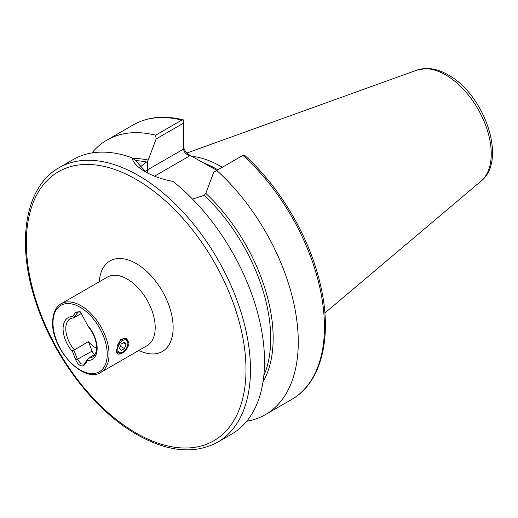 <?xml version="1.0" encoding="UTF-8"?>
<svg xmlns="http://www.w3.org/2000/svg" width="518" height="518" viewBox="0 0 518 518"><rect width="100%" height="100%" fill="white"/><g stroke="black" fill="none" stroke-linecap="round" stroke-linejoin="round"><path stroke-width="0.78" d="M116.654 349.844L120.817 339.374L126.243 338.021L128.982 342.728C128.542 351.605 115.482 359.155 116.654 349.844M96.581 348.316A22.19 12.814 60 0 1 88.397 341.615L73.899 350.207L77.519 359.537L81.073 363.85L83.884 364.16L88.649 358.061A22.19 12.814 -120 0 0 92.554 357.025L94.529 355.244C96.834 351.664 96.607 347.831 96.594 347.643C96.38 340.365 93.551 333.281 88.105 326.405M183.56 146.471C183.968 149.825 186.079 152.771 189.905 155.309L216.938 170.37M191.556 156.261A110.71 63.921 60 0 1 221.335 166.66A110.71 63.921 60 0 1 222.345 167.249M132.006 157.763C133.107 162.607 137.484 167.23 145.118 171.639L145.118 171.639C152.946 176.152 162.205 179.403 172.915 181.384A158.502 91.511 60 0 1 259.499 320.26A158.502 91.511 60 0 1 231.708 434.084L217.644 442.204A158.502 91.511 60 0 0 241.938 315.197A158.502 91.511 60 0 0 138.397 175.524A158.502 91.511 60 0 0 59.149 167.67L73.213 159.55A158.502 91.511 60 0 1 132.006 157.763L135.625 160.671L146.29 172.3M73.899 350.207C72.611 350.136 72.209 350.738 72.695 352.007L75.848 360.127C78.011 364.776 80.659 366.627 83.793 365.682L87.536 360.573L88.125 358.424M95.124 354.325L88.649 358.061M81.954 313.125L73.899 317.709L78.166 311.965L80.672 312.011M88.125 325.926C88.228 326.69 88.034 326.431 87.536 325.162L80.173 311.694L75.848 312.114L72.695 316.595L73.899 317.709M91.893 152.959A158.502 91.511 60 0 1 106.948 140.074A158.502 91.511 60 0 1 155.633 135.185L181.805 120.079L183.56 119.943L183.56 123.122L156.145 138.953L148.206 160.075L147.365 161.474L139.685 167.282M242.929 155.368L243.92 154.791L244.658 155.342C280.737 187.73 310.418 238.792 320.771 286.318C332.543 337.458 321.477 382.75 291.615 399.495A158.502 91.511 60 0 0 242.929 155.368L216.757 170.474A158.502 91.511 60 0 1 265.443 414.607A158.502 91.511 60 0 1 246.762 421.199M106.948 140.074L133.12 124.967C147.559 116.835 164.323 115.145 183.404 119.898L183.56 121.361M156.145 138.953L155.633 135.185M216.757 170.474L213.753 172.209L205.814 193.337A135.994 78.516 60 0 1 263.002 381.986M192.554 199.113L204.247 195.312L205.814 193.337M183.56 123.122L183.56 149.061C183.968 152.279 186.079 154.506 189.905 155.75L154.526 176.172M88.397 341.615L92.087 351.126A5.704 3.296 -120 0 0 94.503 354.681M117.003 346.743A7.925 4.578 -60 0 1 122.254 339.491A7.925 4.578 -60 0 1 126.217 339.096A7.925 4.578 -60 0 1 127.862 342.728L128.982 342.728M122.254 352.434L122.818 352.11A7.135 4.118 -60 0 1 117.774 349.197A7.135 4.118 -60 0 1 122.818 340.462A7.135 4.118 -60 0 1 127.862 343.376A7.135 4.118 -60 0 1 122.818 352.11L122.254 352.434A7.925 4.578 -60 0 1 118.292 352.823A7.925 4.578 -60 0 1 116.66 349.475M119.58 348.154L121.199 350.453L124.437 348.588L126.055 344.418L124.437 342.113L121.199 343.984L119.58 348.154M123.252 342.799L126.055 344.418M120.331 346.218L124.437 348.588M100.822 372.384L147.002 345.726A39.627 22.876 -120 0 0 155.206 327.583A39.627 22.876 -120 0 0 127.188 279.053A39.627 22.876 -120 0 0 107.375 277.091L61.202 303.749C57.563 305.594 52.855 310.917 52.622 322.41C51.47 349.268 83.903 383.909 100.822 372.384A39.627 22.876 -120 0 0 109.033 354.241A39.627 22.876 -120 0 0 91.738 314.368A39.627 22.876 -120 0 0 61.202 303.749M99.268 281.773A52.305 30.199 60 0 1 136.156 263.526A52.305 30.199 60 0 1 173.116 325.984A52.305 30.199 60 0 1 138.895 350.401M107.239 354.241A38.358 22.145 -120 0 0 80.115 307.265A38.358 22.145 -120 0 0 52.991 322.928A38.358 22.145 -120 0 0 80.115 369.904A38.358 22.145 -120 0 0 107.239 354.241M136.156 179.403A155.329 89.679 60 0 1 245.992 369.645A155.329 89.679 60 0 1 136.156 433.061A155.329 89.679 60 0 1 26.321 242.819A155.329 89.679 60 0 1 136.156 179.403M202.337 162.438A110.71 63.921 60 0 1 216.848 169.25A110.71 63.921 60 0 1 217.858 169.839M481.054 181.119C507.685 160.34 484.324 94.393 448.206 74.916C440.96 70.707 433.806 68.557 426.728 68.46L416.958 70.098A64.439 37.205 60 0 1 445.681 74.909A64.439 37.205 60 0 1 486.823 128.665A64.439 37.205 60 0 1 481.054 181.119L324.864 313.021M87.536 360.573A24.093 13.908 -120 0 0 97.151 348.42A24.093 13.908 -120 0 0 87.536 325.162M73.705 317.722L70.364 318.589A22.19 12.814 -120 0 0 65.773 328.749A22.19 12.814 -120 0 0 74.275 349.767M72.695 316.595A24.093 13.908 -120 0 0 63.079 328.749A24.093 13.908 -120 0 0 72.695 352.007M135.561 160.619A134.725 77.784 60 0 1 146.659 162.063M133.12 124.967A158.502 91.511 60 0 1 181.805 120.079M132.938 158.514A135.994 78.516 60 0 1 148.206 160.075M204.247 195.312A134.725 77.784 60 0 1 263.83 375.641M189.905 155.309L189.905 155.75M147.365 161.474L147.365 169.956L183.56 149.061M144.969 171.464A40.734 23.517 180 0 1 147.365 169.956A6.339 3.658 -120 0 0 148.116 173.265M92.087 351.126L75.848 360.127M79.014 311.7L77.519 312.561L75.848 312.114M59.149 167.67C24.747 186.707 15.87 243.628 36.182 303.082C53.833 357.362 94.522 410.606 136.81 434.511C167.715 451.961 194.658 454.526 217.644 442.204M265.443 414.607L291.615 399.495M416.958 70.098L186.94 152.998M127.862 343.376L127.862 342.728"/></g></svg>
